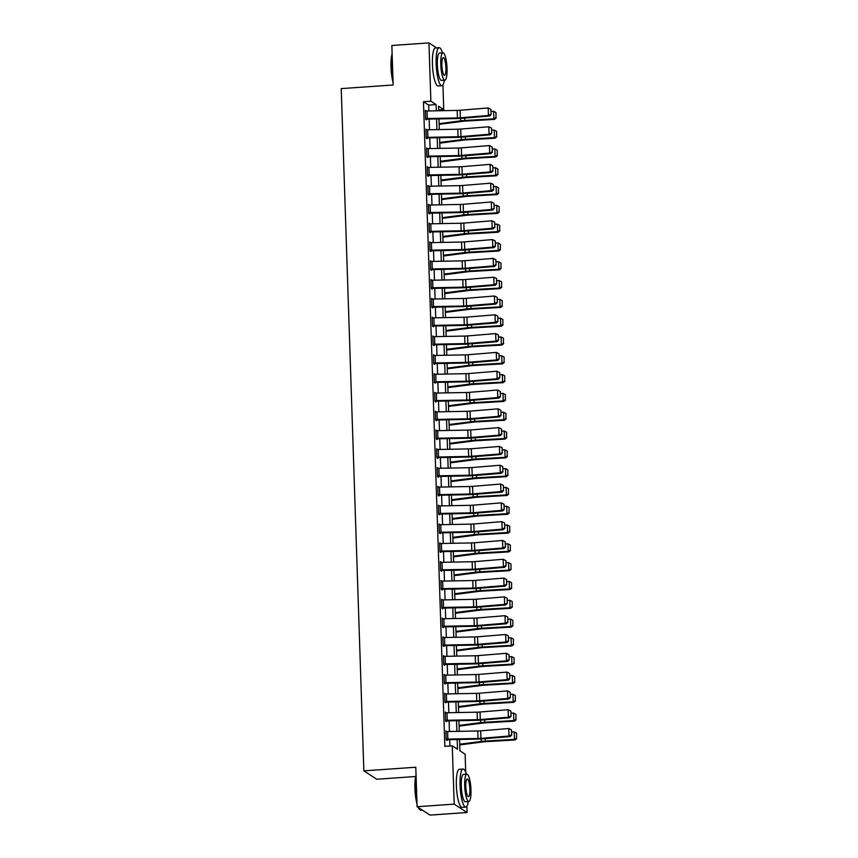 <?xml version="1.0" encoding="UTF-8"?>
<svg xmlns="http://www.w3.org/2000/svg" width="858" height="858" viewBox="0 0 858 858"><rect width="100%" height="100%" fill="white"/><g stroke="black" fill="none" stroke-linecap="round" stroke-linejoin="round"><path stroke-width="1.29" d="M415.69 776.511L376.737 779.236L363.856 770.859L341.227 88.61L393.157 84.985L391.849 45.495L428.946 42.9L436.593 47.876M442.932 84.899L443.747 109.577L438.535 106.177L438.685 110.768M438.653 109.931L443.747 109.577M459.545 739.467L459.92 750.814L465.133 754.214L465.733 772.329M466.859 806.263L467.074 812.505L454.193 804.128L452.263 745.827L457.486 749.227L457.164 739.51M454.193 804.128L417.095 806.724L429.976 815.1L467.074 812.505M428.871 110.961L428.678 105.116L423.455 101.716L444.841 746.353L452.263 745.827M449.935 745.999L449.731 739.66M449.453 731.52L449.099 720.849M448.831 712.719L448.477 702.048M448.208 693.908L447.855 683.236M447.586 675.107L447.233 664.435M446.964 656.306L446.61 645.634M446.342 637.494L445.988 626.823M445.71 618.693L445.356 608.022M445.087 599.881L444.734 589.221M444.465 581.08L444.112 570.409M443.843 562.28L443.489 551.608M443.221 543.468L442.867 532.797M442.599 524.667L442.245 513.996M441.967 505.866L441.613 495.195M441.344 487.054L440.991 476.383M440.722 468.254L440.369 457.582M440.1 449.442L439.746 438.77M439.478 430.641L439.124 419.97M438.856 411.84L438.502 401.169M438.224 393.028L437.87 382.357M437.601 374.227L437.248 363.556M436.979 355.416L436.625 344.755M436.357 336.615L436.003 325.943M435.735 317.814L435.381 307.143M435.113 299.002L434.759 288.331M434.48 280.201L434.127 269.53M433.858 261.4L433.505 250.729M433.236 242.589L432.882 231.917M432.614 223.788L432.26 213.116M431.992 204.976L431.638 194.305M431.37 186.175L431.016 175.504M430.737 167.374L430.384 156.703M430.115 148.563L429.761 137.891M429.493 129.762L429.139 119.09M426.233 111.014L425.364 110.307L425.665 119.337L426.533 119.906L426.501 119.155L425.654 119.208M426.855 129.826L425.986 129.118L426.287 138.149L427.155 138.706L427.123 137.956L426.276 138.02M427.477 148.627L426.608 147.919L426.909 156.95L427.777 157.518L427.756 156.767L426.898 156.821M428.11 167.428L427.23 166.731L427.531 175.751L428.399 176.319L428.378 175.568L427.531 175.622M428.732 186.24L427.852 185.532L428.153 194.562L429.021 195.12L429 194.369L428.153 194.434M429.354 205.041L428.474 204.333L428.775 213.363L429.644 213.932L429.622 213.181L428.775 213.234M429.976 223.841L429.107 223.144L429.408 232.164L430.276 232.733L430.244 231.982L429.397 232.046M430.598 242.653L429.729 241.945L430.03 250.976L430.898 251.544L430.866 250.783L430.019 250.847M431.22 261.454L430.351 260.757L430.652 269.777L431.52 270.345L431.499 269.594L430.641 269.648M431.853 280.266L430.973 279.558L431.274 288.588L432.142 289.146L432.121 288.395L431.274 288.46M432.475 299.067L431.595 298.359L431.896 307.389L432.764 307.958L432.743 307.207L431.896 307.261M433.097 317.868L432.218 317.17L432.518 326.19L433.387 326.759L433.365 326.008L432.518 326.072M433.719 336.679L432.85 335.971L433.151 345.002L434.019 345.56L433.987 344.809L433.14 344.873M434.341 355.48L433.472 354.772L433.773 363.803L434.641 364.371L434.609 363.62L433.762 363.674M434.963 374.292L434.094 373.584L434.395 382.604L435.263 383.172L435.242 382.421L434.384 382.486M435.596 393.093L434.716 392.385L435.017 401.415L435.885 401.984L435.864 401.233L435.017 401.287M436.218 411.894L435.338 411.196L435.639 420.216L436.507 420.785L436.486 420.034L435.639 420.088M436.84 430.705L435.961 429.997L436.261 439.028L437.13 439.586L437.108 438.835L436.261 438.899M437.462 449.506L436.593 448.798L436.894 457.829L437.762 458.397L437.73 457.646L436.883 457.7M438.084 468.307L437.215 467.61L437.516 476.63L438.384 477.198L438.352 476.447L437.505 476.512M438.706 487.119L437.837 486.411L438.138 495.441L439.006 496.01L438.985 495.248L438.127 495.313M439.339 505.92L438.459 505.223L438.76 514.242L439.628 514.811L439.607 514.06L438.76 514.114M439.961 524.731L439.082 524.024L439.382 533.054L440.251 533.612L440.229 532.861L439.382 532.925M440.583 543.532L439.704 542.824L440.004 551.855L440.873 552.423L440.851 551.673L440.004 551.726M441.205 562.333L440.336 561.636L440.637 570.656L441.505 571.224L441.473 570.473L440.626 570.527M441.827 581.145L440.958 580.437L441.259 589.467L442.127 590.025L442.095 589.274L441.248 589.339M442.449 599.946L441.58 599.238L441.881 608.268L442.749 608.837L442.728 608.086L441.87 608.14M443.082 618.747L442.202 618.05L442.503 627.069L443.371 627.638L443.35 626.887L442.503 626.951M443.704 637.558L442.825 636.851L443.125 645.881L443.994 646.449L443.972 645.688L443.125 645.752M444.326 656.359L443.447 655.662L443.747 664.682L444.616 665.25L444.594 664.5L443.747 664.553M444.948 675.171L444.079 674.463L444.38 683.494L445.248 684.051L445.216 683.3L444.369 683.365M445.57 693.972L444.701 693.264L445.002 702.294L445.87 702.863L445.838 702.112L444.991 702.166M446.192 712.773L445.323 712.076L445.624 721.095L446.492 721.664L446.471 720.913L445.613 720.977M446.825 731.584L445.946 730.877L446.246 739.907L447.115 740.475L447.093 739.714L446.246 739.778M417.095 806.724L415.787 767.234L363.856 770.859M423.455 101.716L430.877 101.19L428.946 42.9M436.304 110.811L436.1 104.59L430.877 101.19M456.885 731.381L456.531 720.709M456.263 712.569L455.909 701.898M455.641 693.768L455.287 683.097M455.019 674.967L454.665 664.296M454.397 656.155L454.043 645.484M453.775 637.355L453.421 626.683M453.142 618.554L452.788 607.882M452.52 599.742L452.166 589.071M451.898 580.941L451.544 570.27M451.276 562.129L450.922 551.458M450.654 543.329L450.3 532.657M450.032 524.528L449.678 513.856M449.399 505.716L449.045 495.045M448.777 486.915L448.423 476.244M448.155 468.103L447.801 457.432M447.533 449.302L447.179 438.631M446.911 430.501L446.557 419.83M446.289 411.69L445.935 401.018M445.656 392.889L445.302 382.218M445.034 374.088L444.68 363.417M444.412 355.276L444.058 344.605M443.79 336.475L443.436 325.804M443.168 317.664L442.814 306.992M442.546 298.863L442.192 288.191M441.913 280.062L441.559 269.391M441.291 261.25L440.937 250.579M440.669 242.449L440.315 231.778M440.047 223.638L439.693 212.977M439.425 204.837L439.071 194.165M438.803 186.036L438.449 175.364M438.17 167.224L437.816 156.553M437.548 148.423L437.194 137.752M436.926 129.622L436.572 118.951M438.953 118.897L439.307 129.569M439.575 137.709L439.929 148.38M440.197 156.51L440.551 167.181M440.83 175.311L441.184 185.982M441.452 194.123L441.806 204.794M442.074 212.923L442.428 223.595M442.696 231.735L443.05 242.406M443.318 250.536L443.672 261.207M443.94 269.337L444.294 280.008M444.573 288.149L444.927 298.82M445.195 306.95L445.549 317.621M445.817 325.761L446.171 336.433M446.439 344.562L446.793 355.233M447.061 363.363L447.415 374.034M447.683 382.175L448.037 392.846M448.316 400.976L448.67 411.647M448.938 419.776L449.292 430.448M449.56 438.588L449.914 449.26M450.182 457.389L450.536 468.06M450.804 476.201L451.158 486.872M451.426 495.002L451.78 505.673M452.059 513.803L452.413 524.474M452.681 532.614L453.035 543.286M453.303 551.415L453.657 562.087M453.925 570.227L454.279 580.887M454.547 589.028L454.901 599.699M455.169 607.829L455.523 618.5M455.802 626.64L456.156 637.312M456.424 645.441L456.778 656.113M457.046 664.242L457.4 674.914M457.668 683.054L458.022 693.725M458.29 701.855L458.644 712.526M458.912 720.666L459.266 731.338M428.678 105.116L436.1 104.59M425.386 110.939L426.233 110.875M426.008 129.74L426.855 129.687M426.63 148.552L427.477 148.488M427.252 167.353L428.099 167.289M427.874 186.154L428.721 186.1M428.496 204.965L429.354 204.901M429.129 223.766L429.976 223.713M429.751 242.567L430.598 242.514M430.373 261.379L431.22 261.315M430.995 280.18L431.842 280.126M431.617 298.992L432.464 298.927M432.239 317.792L433.097 317.728M432.872 336.593L433.719 336.54M433.494 355.405L434.341 355.341M434.116 374.206L434.963 374.152M434.738 393.018L435.585 392.953M435.36 411.819L436.207 411.754M435.982 430.619L436.84 430.566M436.615 449.431L437.462 449.367M437.237 468.232L438.084 468.178M437.859 487.033L438.706 486.979M438.481 505.845L439.328 505.78M439.103 524.646L439.95 524.592M439.725 543.457L440.583 543.393M440.358 562.258L441.205 562.194M440.98 581.059L441.827 581.005M441.602 599.871L442.449 599.806M442.224 618.672L443.071 618.618M442.846 637.483L443.693 637.419M443.468 656.284L444.326 656.22M444.101 675.085L444.948 675.031M444.723 693.897L445.57 693.832M445.345 712.698L446.192 712.644M445.967 731.499L446.814 731.445M427.037 110.993L427.284 118.511A5.341 0.858 -1.9 0 0 425.632 118.586L425.386 111.068A5.341 0.858 -1.9 0 1 427.037 110.993L457.185 110.414A7.625 1.223 178.1 0 0 460.081 110.264L488.181 107.958L490.905 109.309L491.076 114.575L490.905 109.309M427.284 118.511L457.443 117.932A7.625 1.223 178.1 0 0 460.328 117.793L488.427 115.476L489.564 116.023L461.465 118.329A11.433 1.834 -1.9 0 1 457.132 118.554L426.501 119.155M490.615 114.35L488.427 115.476L488.181 107.958L490.444 109.084M489.564 116.023L491.076 114.575M439.135 124.356L462.655 121.321A7.625 1.223 -1.9 0 1 465.379 121.075L494.455 119.391L493.854 118.812L464.779 120.495A11.433 1.834 178.1 0 0 460.682 120.871L439.114 123.649M495.945 117.75L496.01 112.709L495.945 117.75L493.854 118.812L493.597 111.293L490.969 111.443M493.597 111.293L495.774 112.484M496.192 117.975L494.455 119.391M427.659 129.794L427.906 137.323A5.341 0.858 -1.9 0 0 426.254 137.387L426.008 129.869A5.341 0.858 -1.9 0 1 427.659 129.794L457.807 129.215A7.625 1.223 178.1 0 0 460.703 129.075L488.803 126.759L491.527 128.11L491.698 133.376L491.527 128.11M427.906 137.323L458.065 136.733A7.625 1.223 178.1 0 0 460.95 136.594L489.049 134.277L490.186 134.824L462.087 137.141A11.433 1.834 -1.9 0 1 457.754 137.355L427.123 137.956M491.248 133.162L489.049 134.277L488.803 126.759L491.066 127.896M490.186 134.824L491.698 133.376M428.281 148.606L428.539 156.124A5.341 0.858 -1.9 0 0 426.887 156.199L426.63 148.67A5.341 0.858 -1.9 0 1 428.281 148.606L458.44 148.016A7.625 1.223 178.1 0 0 461.325 147.876L489.425 145.56L492.149 146.922L492.32 152.188L492.149 146.922M428.539 156.124L458.687 155.545A7.625 1.223 178.1 0 0 461.572 155.395L489.671 153.089L490.808 153.636L462.709 155.942A11.433 1.834 -1.9 0 1 458.376 156.167L427.756 156.767M491.87 151.963L489.671 153.089L489.425 145.56L491.698 146.697M490.808 153.636L492.32 152.188M428.903 167.407L429.161 174.925A5.341 0.858 -1.9 0 0 427.509 175L427.252 167.482A5.341 0.858 -1.9 0 1 428.903 167.407L459.062 166.827A7.625 1.223 178.1 0 0 461.947 166.677L490.047 164.371L492.771 165.723L492.942 170.989L492.771 165.723M429.161 174.925L459.309 174.346A7.625 1.223 178.1 0 0 462.205 174.206L490.293 171.89L491.43 172.437L463.331 174.753A11.433 1.834 -1.9 0 1 458.998 174.968L428.378 175.568M492.492 170.774L490.293 171.89L490.047 164.371L492.32 165.508M491.43 172.437L492.942 170.989M439.757 143.157L463.277 140.133A7.625 1.223 -1.9 0 1 466.012 139.886L495.077 138.202L494.476 137.612L465.411 139.296A11.433 1.834 178.1 0 0 461.314 139.672L439.736 142.449M496.578 136.551L496.643 131.521L496.578 136.551L494.476 137.612L494.229 130.094L491.591 130.244M494.229 130.094L496.396 131.285M496.814 136.787L495.077 138.202M440.379 161.969L463.899 158.934A7.625 1.223 -1.9 0 1 466.634 158.687L495.699 157.003L495.098 156.424L466.033 158.108A11.433 1.834 178.1 0 0 461.936 158.473L440.358 161.261M497.2 155.352L497.265 150.322L497.2 155.352L495.098 156.424L494.851 148.895L492.213 149.056M494.851 148.895L497.018 150.086M497.436 155.588L495.699 157.003M441.012 180.77L464.521 177.745A7.625 1.223 -1.9 0 1 467.256 177.488L496.321 175.815L495.72 175.225L466.655 176.909A11.433 1.834 178.1 0 0 462.559 177.284L440.98 180.062M497.822 174.163L497.887 169.133L497.822 174.163L495.72 175.225L495.474 167.707L492.846 167.857M495.474 167.707L497.651 168.897M498.058 174.399L496.321 175.815M429.536 186.207L429.783 193.736A5.341 0.858 -1.9 0 0 428.131 193.811L427.885 186.283A5.341 0.858 -1.9 0 1 429.536 186.207L459.684 185.628A7.625 1.223 178.1 0 0 462.58 185.489L490.669 183.172L493.393 184.524L493.565 189.79L493.393 184.524M429.783 193.736L459.931 193.157A7.625 1.223 178.1 0 0 462.827 193.007L490.926 190.691L492.052 191.237L463.964 193.554A11.433 1.834 -1.9 0 1 459.62 193.769L429 194.369M493.114 189.575L490.926 190.691L490.669 183.172L492.942 184.309M492.052 191.237L493.565 189.79M441.634 199.571L465.143 196.546A7.625 1.223 -1.9 0 1 467.878 196.3L496.943 194.616L496.342 194.037L467.278 195.71A11.433 1.834 178.1 0 0 463.181 196.085L441.602 198.863M498.444 192.964L498.509 187.934L498.444 192.964L496.342 194.037L496.096 186.508L493.468 186.658M496.096 186.508L498.273 187.698M498.68 193.2L496.943 194.616M393.071 82.54A18.608 4.097 -94 0 1 390.991 67.117A18.608 4.097 -94 0 1 392.127 53.775M392.149 54.612A19.058 4.193 86 0 0 391.334 67.01A19.058 4.193 86 0 0 393.028 81.049M442.438 52.821A19.058 4.193 86 0 0 439.167 47.694A19.058 4.193 86 0 0 436.143 63.878A19.058 4.193 86 0 0 441.827 85.725A19.058 4.193 86 0 0 444.358 80.202M439.167 47.694L435.456 47.951A19.058 4.193 86 0 0 432.432 64.135A19.058 4.193 86 0 0 438.116 85.982L441.827 85.725M444.862 80.169L441.452 80.405A13.728 3.024 -94 0 1 437.365 64.672A13.728 3.024 -94 0 1 439.532 53.024L442.953 52.778A13.728 3.024 86 0 0 440.776 64.436A13.728 3.024 86 0 0 444.862 80.169A13.728 3.024 86 0 0 447.039 68.511A13.728 3.024 86 0 0 442.953 52.778M441.891 65.165A8.848 1.952 86 0 0 444.519 75.3A8.848 1.952 86 0 0 445.924 67.782A8.848 1.952 86 0 0 443.286 57.647A8.848 1.952 86 0 0 441.891 65.165M417.009 803.903A18.608 4.097 -94 0 1 414.918 788.47A18.608 4.097 -94 0 1 416.055 775.139M416.076 775.975A19.058 4.193 86 0 0 415.261 788.373A19.058 4.193 86 0 0 416.956 802.412M466.377 774.184A19.058 4.193 86 0 0 463.095 769.058A19.058 4.193 86 0 0 460.07 785.242A19.058 4.193 86 0 0 465.755 807.088A19.058 4.193 86 0 0 468.286 801.565M463.095 769.058L459.384 769.315A19.058 4.193 86 0 0 456.359 785.499A19.058 4.193 86 0 0 462.044 807.346L465.755 807.088M468.79 801.522L465.379 801.758A13.728 3.024 -94 0 1 461.293 786.035A13.728 3.024 -94 0 1 463.47 774.377L466.881 774.141A13.728 3.024 86 0 0 464.704 785.799A13.728 3.024 86 0 0 468.79 801.522A13.728 3.024 86 0 0 470.967 789.875A13.728 3.024 86 0 0 466.881 774.141M465.819 786.518A8.848 1.952 86 0 0 468.457 796.653A8.848 1.952 86 0 0 469.852 789.145A8.848 1.952 86 0 0 467.224 779.01A8.848 1.952 86 0 0 465.819 786.518M418.618 807.71A19.058 4.193 86 0 0 419.959 809.791A19.058 4.193 86 0 0 420.946 810.22L422.329 810.124M419.959 809.791L419.508 809.384A18.608 4.097 -94 0 1 418.254 807.475M430.158 205.019L430.405 212.537A5.341 0.858 -1.9 0 0 428.753 212.612L428.507 205.094A5.341 0.858 -1.9 0 1 430.158 205.019L460.306 204.44A7.625 1.223 178.1 0 0 463.202 204.29L491.291 201.973L494.015 203.335L494.197 208.601L494.015 203.335M430.405 212.537L460.553 211.958A7.625 1.223 178.1 0 0 463.449 211.808L491.548 209.502L492.685 210.049L464.586 212.355A11.433 1.834 -1.9 0 1 460.242 212.58L429.622 213.181M493.736 208.376L491.548 209.502L491.291 201.973L493.565 203.11M492.685 210.049L494.197 208.601M430.78 223.82L431.027 231.338A5.341 0.858 -1.9 0 0 429.375 231.413L429.129 223.895A5.341 0.858 -1.9 0 1 430.78 223.82L460.928 223.241A7.625 1.223 178.1 0 0 463.824 223.101L491.924 220.785L494.648 222.136L494.819 227.402L494.648 222.136M431.027 231.338L461.186 230.759A7.625 1.223 178.1 0 0 464.071 230.62L492.17 228.303L493.307 228.85L465.208 231.167A11.433 1.834 -1.9 0 1 460.875 231.381L430.244 231.982M494.358 227.188L492.17 228.303L491.924 220.785L494.187 221.922M493.307 228.85L494.819 227.402M431.402 242.621L431.649 250.15A5.341 0.858 -1.9 0 0 429.997 250.225L429.751 242.696A5.341 0.858 -1.9 0 1 431.402 242.621L461.55 242.042A7.625 1.223 178.1 0 0 464.446 241.902L492.546 239.586L495.27 240.948L495.441 246.203L495.27 240.948M431.649 250.15L461.808 249.571A7.625 1.223 178.1 0 0 464.693 249.421L492.792 247.115L493.929 247.651L465.83 249.968A11.433 1.834 -1.9 0 1 461.497 250.182L430.866 250.783M494.991 245.989L492.792 247.115L492.546 239.586L494.809 240.723M493.929 247.651L495.441 246.203M432.024 261.433L432.282 268.951A5.341 0.858 -1.9 0 0 430.63 269.026L430.373 261.508A5.341 0.858 -1.9 0 1 432.024 261.433L462.183 260.853A7.625 1.223 178.1 0 0 465.068 260.703L493.168 258.397L495.892 259.749L496.063 265.015L495.892 259.749M432.282 268.951L462.43 268.372A7.625 1.223 178.1 0 0 465.315 268.232L493.414 265.916L494.551 266.463L466.452 268.779A11.433 1.834 -1.9 0 1 462.119 268.994L431.499 269.594M495.613 264.79L493.414 265.916L493.168 258.397L495.441 259.534M494.551 266.463L496.063 265.015M432.647 280.234L432.904 287.762A5.341 0.858 -1.9 0 0 431.252 287.827L430.995 280.309A5.341 0.858 -1.9 0 1 432.647 280.234L462.805 279.654A7.625 1.223 178.1 0 0 465.69 279.515L493.79 277.198L496.514 278.55L496.685 283.816L496.514 278.55M432.904 287.762L463.052 287.183A7.625 1.223 178.1 0 0 465.948 287.033L494.036 284.717L495.173 285.264L467.074 287.58A11.433 1.834 -1.9 0 1 462.741 287.795L432.121 288.395M496.235 283.601L494.036 284.717L493.79 277.198L496.063 278.335M495.173 285.264L496.685 283.816M442.256 218.382L465.776 215.347A7.625 1.223 -1.9 0 1 468.5 215.101L497.565 213.417L496.964 212.838L467.9 214.521A11.433 1.834 178.1 0 0 463.803 214.897L442.235 217.675M499.066 211.776L499.131 206.735L499.066 211.776L496.964 212.838L496.718 205.319L494.09 205.47M496.718 205.319L498.895 206.51M499.313 212.001L497.565 213.417M442.878 237.183L466.398 234.159A7.625 1.223 -1.9 0 1 469.122 233.912L498.198 232.228L497.597 231.639L468.522 233.322A11.433 1.834 178.1 0 0 464.425 233.698L442.857 236.476M499.688 230.577L499.753 225.547L499.688 230.577L497.597 231.639L497.34 224.12L494.712 224.27M497.34 224.12L499.517 225.311M499.935 230.813L498.198 232.228M443.5 255.995L467.02 252.96A7.625 1.223 -1.9 0 1 469.755 252.713L498.82 251.029L498.219 250.45L469.154 252.134A11.433 1.834 178.1 0 0 465.057 252.499L443.479 255.276M500.321 249.378L500.386 244.348L500.321 249.378L498.219 250.45L497.972 242.921L495.334 243.082M497.972 242.921L500.139 244.112M500.557 249.614L498.82 251.029M444.122 274.796L467.642 271.772A7.625 1.223 -1.9 0 1 470.377 271.514L499.442 269.841L498.841 269.251L469.776 270.935A11.433 1.834 178.1 0 0 465.68 271.31L444.101 274.088M500.943 268.189L501.008 263.149L500.943 268.189L498.841 269.251L498.595 261.733L495.956 261.883M498.595 261.733L500.761 262.923M501.179 268.415L499.442 269.841M444.755 293.597L468.264 290.572A7.625 1.223 -1.9 0 1 470.999 290.326L500.064 288.642L499.463 288.063L470.399 289.736A11.433 1.834 178.1 0 0 466.302 290.111L444.723 292.889M501.565 286.99L501.63 281.96L501.565 286.99L499.463 288.063L499.217 280.534L496.589 280.684M499.217 280.534L501.394 281.724M501.801 287.226L500.064 288.642M433.279 299.045L433.526 306.563A5.341 0.858 -1.9 0 0 431.874 306.638L431.628 299.11A5.341 0.858 -1.9 0 1 433.279 299.045L463.427 298.466A7.625 1.223 178.1 0 0 466.323 298.316L494.412 295.999L497.136 297.361L497.308 302.627L497.136 297.361M433.526 306.563L463.674 305.984A7.625 1.223 178.1 0 0 466.57 305.834L494.669 303.528L495.795 304.075L467.707 306.381A11.433 1.834 -1.9 0 1 463.363 306.606L432.743 307.207M496.857 302.402L494.669 303.528L494.412 295.999L496.685 297.136M495.795 304.075L497.308 302.627M445.377 312.409L468.886 309.373A7.625 1.223 -1.9 0 1 471.621 309.127L500.686 307.443L500.085 306.864L471.021 308.548A11.433 1.834 178.1 0 0 466.924 308.912L445.345 311.701M502.187 305.791L502.252 300.761L502.187 305.791L500.085 306.864L499.839 299.345L497.211 299.496M499.839 299.345L502.016 300.536M502.423 306.027L500.686 307.443M433.901 317.846L434.148 325.364A5.341 0.858 -1.9 0 0 432.496 325.439L432.25 317.921A5.341 0.858 -1.9 0 1 433.901 317.846L464.049 317.267A7.625 1.223 178.1 0 0 466.945 317.117L495.034 314.811L497.758 316.162L497.94 321.428L497.758 316.162M434.148 325.364L464.296 324.785A7.625 1.223 178.1 0 0 467.192 324.646L495.291 322.329L496.428 322.876L468.329 325.193A11.433 1.834 -1.9 0 1 463.985 325.407L433.365 326.008M497.479 321.214L495.291 322.329L495.034 314.811L497.308 315.948M496.428 322.876L497.94 321.428M445.999 331.209L469.519 328.185A7.625 1.223 -1.9 0 1 472.243 327.938L501.308 326.255L500.707 325.665L471.643 327.348A11.433 1.834 178.1 0 0 467.546 327.724L445.978 330.502M502.809 324.603L502.874 319.573L502.809 324.603L500.707 325.665L500.461 318.146L497.833 318.297M500.461 318.146L502.638 319.337M503.056 324.839L501.308 326.255M434.523 336.647L434.77 344.176A5.341 0.858 -1.9 0 0 433.118 344.251L432.872 336.722A5.341 0.858 -1.9 0 1 434.523 336.647L464.671 336.068A7.625 1.223 178.1 0 0 467.567 335.928L495.667 333.612L498.391 334.963L498.562 340.229L498.391 334.963M434.77 344.176L464.929 343.597A7.625 1.223 178.1 0 0 467.814 343.447L495.913 341.13L497.05 341.677L468.951 343.994A11.433 1.834 -1.9 0 1 464.618 344.208L433.987 344.809M498.101 340.015L495.913 341.13L495.667 333.612L497.93 334.749M497.05 341.677L498.562 340.229M446.621 350.021L470.141 346.986A7.625 1.223 -1.9 0 1 472.865 346.739L501.941 345.055L501.34 344.476L472.265 346.16A11.433 1.834 178.1 0 0 468.168 346.525L446.6 349.303M503.431 343.404L503.496 338.374L503.431 343.404L501.34 344.476L501.083 336.947L498.455 337.097M501.083 336.947L503.26 338.138M503.678 343.64L501.941 345.055M435.145 355.459L435.392 362.977A5.341 0.858 -1.9 0 0 433.74 363.052L433.494 355.534A5.341 0.858 -1.9 0 1 435.145 355.459L465.293 354.88A7.625 1.223 178.1 0 0 468.189 354.729L496.289 352.413L499.013 353.775L499.184 359.041L499.013 353.775M435.392 362.977L465.551 362.398A7.625 1.223 178.1 0 0 468.436 362.258L496.535 359.942L497.672 360.489L469.573 362.795A11.433 1.834 -1.9 0 1 465.24 363.02L434.609 363.62M498.734 358.816L496.535 359.942L496.289 352.413L498.552 353.55M497.672 360.489L499.184 359.041M447.243 368.822L470.763 365.787A7.625 1.223 -1.9 0 1 473.498 365.54L502.563 363.856L501.962 363.277L472.897 364.961A11.433 1.834 178.1 0 0 468.8 365.336L447.222 368.114M504.064 362.215L504.129 357.175L504.064 362.215L501.962 363.277L501.716 355.759L499.077 355.909M501.716 355.759L503.882 356.949M504.3 362.441L502.563 363.856M435.767 374.26L436.025 381.789A5.341 0.858 -1.9 0 0 434.373 381.853L434.116 374.335A5.341 0.858 -1.9 0 1 435.767 374.26L465.926 373.68A7.625 1.223 178.1 0 0 468.811 373.541L496.911 371.224L499.635 372.576L499.806 377.842L499.635 372.576M436.025 381.789L466.173 381.199A7.625 1.223 178.1 0 0 469.058 381.059L497.157 378.743L498.294 379.29L470.195 381.606A11.433 1.834 -1.9 0 1 465.862 381.821L435.242 382.421M499.356 377.627L497.157 378.743L496.911 371.224L499.184 372.361M498.294 379.29L499.806 377.842M447.865 387.623L471.385 384.599A7.625 1.223 -1.9 0 1 474.12 384.352L503.185 382.668L502.584 382.078L473.519 383.762A11.433 1.834 178.1 0 0 469.423 384.137L447.844 386.915M504.686 381.016L504.751 375.986L504.686 381.016L502.584 382.078L502.338 374.56L499.699 374.71M502.338 374.56L504.504 375.75M504.922 381.252L503.185 382.668M436.39 393.071L436.647 400.589A5.341 0.858 -1.9 0 0 434.995 400.665L434.738 393.136A5.341 0.858 -1.9 0 1 436.39 393.071L466.548 392.481A7.625 1.223 178.1 0 0 469.433 392.342L497.533 390.025L500.257 391.387L500.429 396.653L500.257 391.387M436.647 400.589L466.795 400.01A7.625 1.223 178.1 0 0 469.691 399.86L497.779 397.554L498.916 398.101L470.817 400.407A11.433 1.834 -1.9 0 1 466.484 400.622L435.864 401.233M499.978 396.428L497.779 397.554L497.533 390.025L499.806 391.162M498.916 398.101L500.429 396.653M448.498 406.435L472.007 403.399A7.625 1.223 -1.9 0 1 474.742 403.153L503.807 401.469L503.206 400.89L474.142 402.574A11.433 1.834 178.1 0 0 470.045 402.938L448.466 405.727M505.308 399.817L505.373 394.787L505.308 399.817L503.206 400.89L502.96 393.361L500.332 393.522M502.96 393.361L505.137 394.551M505.544 400.053L503.807 401.469M437.022 411.872L437.269 419.39A5.341 0.858 -1.9 0 0 435.617 419.465L435.371 411.947A5.341 0.858 -1.9 0 1 437.022 411.872L467.17 411.293A7.625 1.223 178.1 0 0 470.066 411.143L498.155 408.837L500.879 410.188L501.051 415.454L500.879 410.188M437.269 419.39L467.417 418.811A7.625 1.223 178.1 0 0 470.313 418.672L498.412 416.355L499.538 416.902L471.45 419.219A11.433 1.834 -1.9 0 1 467.106 419.433L436.486 420.034M500.6 415.24L498.412 416.355L498.155 408.837L500.429 409.974M499.538 416.902L501.051 415.454M437.644 430.673L437.891 438.202A5.341 0.858 -1.9 0 0 436.239 438.266L435.993 430.748A5.341 0.858 -1.9 0 1 437.644 430.673L467.792 430.094A7.625 1.223 178.1 0 0 470.688 429.955L498.777 427.638L501.501 428.989L501.683 434.255L501.501 428.989M437.891 438.202L468.039 437.623A7.625 1.223 178.1 0 0 470.935 437.473L499.034 435.156L500.171 435.703L472.072 438.02A11.433 1.834 -1.9 0 1 467.728 438.234L437.108 438.835M501.222 434.041L499.034 435.156L498.777 427.638L501.051 428.775M500.171 435.703L501.683 434.255M438.266 449.485L438.513 457.003A5.341 0.858 -1.9 0 0 436.861 457.078L436.615 449.56A5.341 0.858 -1.9 0 1 438.266 449.485L468.414 448.906A7.625 1.223 178.1 0 0 471.31 448.755L499.41 446.439L502.134 447.801L502.305 453.067L502.134 447.801M438.513 457.003L468.672 456.424A7.625 1.223 178.1 0 0 471.557 456.274L499.656 453.968L500.793 454.515L472.694 456.821A11.433 1.834 -1.9 0 1 468.361 457.046L437.73 457.646M501.844 452.842L499.656 453.968L499.41 446.439L501.673 447.576M500.793 454.515L502.305 453.067M438.888 468.286L439.135 475.804A5.341 0.858 -1.9 0 0 437.483 475.879L437.237 468.361A5.341 0.858 -1.9 0 1 438.888 468.286L469.036 467.707A7.625 1.223 178.1 0 0 471.932 467.556L500.032 465.25L502.756 466.602L502.927 471.868L502.756 466.602M439.135 475.804L469.294 475.225A7.625 1.223 178.1 0 0 472.179 475.085L500.278 472.769L501.415 473.316L473.316 475.632A11.433 1.834 -1.9 0 1 468.983 475.847L438.352 476.447M502.477 471.653L500.278 472.769L500.032 465.25L502.295 466.387M501.415 473.316L502.927 471.868M439.511 487.087L439.768 494.616A5.341 0.858 -1.9 0 0 438.116 494.691L437.859 487.162A5.341 0.858 -1.9 0 1 439.511 487.087L469.669 486.507A7.625 1.223 178.1 0 0 472.554 486.368L500.654 484.051L503.378 485.403L503.549 490.669L503.378 485.403M439.768 494.616L469.916 494.036A7.625 1.223 178.1 0 0 472.801 493.886L500.9 491.58L502.037 492.117L473.938 494.433A11.433 1.834 -1.9 0 1 469.605 494.648L438.985 495.248M503.099 490.454L500.9 491.58L500.654 484.051L502.927 485.188M502.037 492.117L503.549 490.669M440.133 505.898L440.39 513.416A5.341 0.858 -1.9 0 0 438.738 513.492L438.481 505.973A5.341 0.858 -1.9 0 1 440.133 505.898L470.291 505.319A7.625 1.223 178.1 0 0 473.176 505.169L501.276 502.863L504 504.214L504.172 509.48L504 504.214M440.39 513.416L470.538 512.837A7.625 1.223 178.1 0 0 473.434 512.698L501.522 510.381L502.659 510.928L474.56 513.245A11.433 1.834 -1.9 0 1 470.227 513.459L439.607 514.06M503.721 509.255L501.522 510.381L501.276 502.863L503.549 504M502.659 510.928L504.172 509.48M440.765 524.699L441.012 532.228A5.341 0.858 -1.9 0 0 439.36 532.292L439.114 524.774A5.341 0.858 -1.9 0 1 440.765 524.699L470.913 524.12A7.625 1.223 178.1 0 0 473.798 523.981L501.898 521.664L504.622 523.015L504.794 528.281L504.622 523.015M441.012 532.228L471.16 531.638A7.625 1.223 178.1 0 0 474.056 531.499L502.155 529.182L503.281 529.729L475.193 532.046A11.433 1.834 -1.9 0 1 470.849 532.26L440.229 532.861M504.343 528.067L502.155 529.182L501.898 521.664L504.172 522.801M503.281 529.729L504.794 528.281M441.387 543.511L441.634 551.029A5.341 0.858 -1.9 0 0 439.982 551.104L439.736 543.575A5.341 0.858 -1.9 0 1 441.387 543.511L471.535 542.932A7.625 1.223 178.1 0 0 474.431 542.782L502.52 540.465L505.244 541.827L505.426 547.093L505.244 541.827M441.634 551.029L471.782 550.45A7.625 1.223 178.1 0 0 474.678 550.3L502.777 547.994L503.914 548.541L475.815 550.847A11.433 1.834 -1.9 0 1 471.471 551.072L440.851 551.673M504.965 546.868L502.777 547.994L502.52 540.465L504.794 541.602M503.914 548.541L505.426 547.093M442.009 562.312L442.256 569.83A5.341 0.858 -1.9 0 0 440.604 569.905L440.358 562.387A5.341 0.858 -1.9 0 1 442.009 562.312L472.157 561.733A7.625 1.223 178.1 0 0 475.053 561.582L503.153 559.277L505.877 560.628L506.048 565.894L505.877 560.628M442.256 569.83L472.415 569.251A7.625 1.223 178.1 0 0 475.3 569.111L503.399 566.795L504.536 567.342L476.437 569.658A11.433 1.834 -1.9 0 1 472.104 569.873L441.473 570.473M505.587 565.679L503.399 566.795L503.153 559.277L505.416 560.413M504.536 567.342L506.048 565.894M442.631 581.113L442.878 588.642A5.341 0.858 -1.9 0 0 441.226 588.717L440.98 581.188A5.341 0.858 -1.9 0 1 442.631 581.113L472.779 580.534A7.625 1.223 178.1 0 0 475.675 580.394L503.775 578.077L506.499 579.429L506.67 584.695L506.499 579.429M442.878 588.642L473.037 588.062A7.625 1.223 178.1 0 0 475.922 587.912L504.021 585.596L505.158 586.143L477.059 588.459A11.433 1.834 -1.9 0 1 472.726 588.674L442.095 589.274M506.22 584.48L504.021 585.596L503.775 578.077L506.038 579.214M505.158 586.143L506.67 584.695M443.254 599.924L443.511 607.443A5.341 0.858 -1.9 0 0 441.859 607.518L441.602 599.999A5.341 0.858 -1.9 0 1 443.254 599.924L473.412 599.345A7.625 1.223 178.1 0 0 476.297 599.195L504.397 596.878L507.121 598.24L507.293 603.506L507.121 598.24M443.511 607.443L473.659 606.863A7.625 1.223 178.1 0 0 476.544 606.724L504.643 604.407L505.78 604.954L477.681 607.26A11.433 1.834 -1.9 0 1 473.348 607.485L442.728 608.086M506.842 603.281L504.643 604.407L504.397 596.878L506.67 598.015M505.78 604.954L507.293 603.506M443.876 618.725L444.133 626.243A5.341 0.858 -1.9 0 0 442.481 626.319L442.224 618.8A5.341 0.858 -1.9 0 1 443.876 618.725L474.034 618.146A7.625 1.223 178.1 0 0 476.919 618.007L505.019 615.69L507.743 617.041L507.915 622.307L507.743 617.041M444.133 626.243L474.281 625.664A7.625 1.223 178.1 0 0 477.177 625.525L505.265 623.208L506.402 623.755L478.303 626.072A11.433 1.834 -1.9 0 1 473.97 626.286L443.35 626.887M507.464 622.093L505.265 623.208L505.019 615.69L507.293 616.827M506.402 623.755L507.915 622.307M444.508 637.537L444.755 645.055A5.341 0.858 -1.9 0 0 443.103 645.13L442.857 637.601A5.341 0.858 -1.9 0 1 444.508 637.537L474.656 636.947A7.625 1.223 178.1 0 0 477.541 636.808L505.641 634.491L508.365 635.853L508.537 641.119L508.365 635.853M444.755 645.055L474.903 644.476A7.625 1.223 178.1 0 0 477.799 644.326L505.898 642.02L507.024 642.556L478.936 644.873A11.433 1.834 -1.9 0 1 474.592 645.087L443.972 645.688M508.086 640.894L505.898 642.02L505.641 634.491L507.915 635.628M507.024 642.556L508.537 641.119M445.13 656.338L445.377 663.856A5.341 0.858 -1.9 0 0 443.725 663.931L443.479 656.413A5.341 0.858 -1.9 0 1 445.13 656.338L475.278 655.759A7.625 1.223 178.1 0 0 478.174 655.609L506.263 653.303L508.987 654.654L509.169 659.92L508.987 654.654M445.377 663.856L475.525 663.277A7.625 1.223 178.1 0 0 478.421 663.137L506.52 660.821L507.657 661.368L479.558 663.684A11.433 1.834 -1.9 0 1 475.214 663.899L444.594 664.5M508.708 659.705L506.52 660.821L506.263 653.303L508.537 654.44M507.657 661.368L509.169 659.92M445.752 675.139L445.999 682.668A5.341 0.858 -1.9 0 0 444.347 682.732L444.101 675.214A5.341 0.858 -1.9 0 1 445.752 675.139L475.9 674.56A7.625 1.223 178.1 0 0 478.796 674.42L506.896 672.104L509.62 673.455L509.791 678.721L509.62 673.455M445.999 682.668L476.158 682.089A7.625 1.223 178.1 0 0 479.043 681.938L507.142 679.622L508.279 680.169L480.18 682.485A11.433 1.834 -1.9 0 1 475.847 682.7L445.216 683.3M509.33 678.506L507.142 679.622L506.896 672.104L509.159 673.24M508.279 680.169L509.791 678.721M446.375 693.95L446.621 701.469A5.341 0.858 -1.9 0 0 444.97 701.544L444.723 694.015A5.341 0.858 -1.9 0 1 446.375 693.95L476.522 693.371A7.625 1.223 178.1 0 0 479.418 693.221L507.518 690.905L510.242 692.267L510.413 697.533L510.242 692.267M446.621 701.469L476.78 700.889A7.625 1.223 178.1 0 0 479.665 700.739L507.764 698.433L508.901 698.98L480.802 701.286A11.433 1.834 -1.9 0 1 476.469 701.512L445.838 702.112M509.963 697.307L507.764 698.433L507.518 690.905L509.781 692.041M508.901 698.98L510.413 697.533M446.997 712.751L447.254 720.27A5.341 0.858 -1.9 0 0 445.602 720.345L445.345 712.826A5.341 0.858 -1.9 0 1 446.997 712.751L477.155 712.172A7.625 1.223 178.1 0 0 480.04 712.022L508.14 709.716L510.864 711.067L511.036 716.333L510.864 711.067M447.254 720.27L477.402 719.69A7.625 1.223 178.1 0 0 480.287 719.551L508.386 717.234L509.523 717.781L481.424 720.098A11.433 1.834 -1.9 0 1 477.091 720.312L446.471 720.913M510.585 716.119L508.386 717.234L508.14 709.716L510.403 710.853M509.523 717.781L511.036 716.333M447.619 731.552L447.876 739.081A5.341 0.858 -1.9 0 0 446.224 739.156L445.967 731.627A5.341 0.858 -1.9 0 1 447.619 731.552L477.777 730.973A7.625 1.223 178.1 0 0 480.662 730.834L508.762 728.517L511.486 729.868L511.658 735.134L511.486 729.868M447.876 739.081L478.024 738.502A7.625 1.223 178.1 0 0 480.92 738.352L509.009 736.035L510.145 736.582L482.046 738.899A11.433 1.834 -1.9 0 1 477.713 739.113L447.093 739.714M511.207 734.92L509.009 736.035L508.762 728.517L511.036 729.654M510.145 736.582L511.658 735.134M449.12 425.236L472.629 422.211A7.625 1.223 -1.9 0 1 475.364 421.954L504.429 420.281L503.828 419.691L474.764 421.375A11.433 1.834 178.1 0 0 470.667 421.75L449.088 424.528M505.93 418.629L505.995 413.599L505.93 418.629L503.828 419.691L503.582 412.172L500.954 412.323M503.582 412.172L505.759 413.363M506.166 418.865L504.429 420.281M449.742 444.036L473.262 441.012A7.625 1.223 -1.9 0 1 475.986 440.765L505.051 439.082L504.45 438.502L475.386 440.175A11.433 1.834 178.1 0 0 471.289 440.551L449.721 443.329M506.552 437.43L506.617 432.4L506.552 437.43L504.45 438.502L504.204 430.973L501.576 431.124M504.204 430.973L506.381 432.164M506.799 437.666L505.051 439.082M450.364 462.848L473.884 459.813A7.625 1.223 -1.9 0 1 476.608 459.566L505.684 457.882L505.083 457.303L476.008 458.987A11.433 1.834 178.1 0 0 471.911 459.362L450.343 462.14M507.175 456.241L507.239 451.201L507.175 456.241L505.083 457.303L504.826 449.785L502.198 449.935M504.826 449.785L507.003 450.976M507.421 456.467L505.684 457.882M450.986 481.649L474.506 478.625A7.625 1.223 -1.9 0 1 477.241 478.378L506.306 476.694L505.705 476.104L476.64 477.788A11.433 1.834 178.1 0 0 472.544 478.163L450.965 480.941M507.807 475.042L507.872 470.012L507.807 475.042L505.705 476.104L505.459 468.586L502.82 468.736M505.459 468.586L507.625 469.776M508.043 475.278L506.306 476.694M451.608 500.461L475.128 497.425A7.625 1.223 -1.9 0 1 477.863 497.179L506.928 495.495L506.327 494.916L477.262 496.6A11.433 1.834 178.1 0 0 473.166 496.964L451.587 499.742M508.429 493.843L508.494 488.813L508.429 493.843L506.327 494.916L506.081 487.387L503.442 487.548M506.081 487.387L508.247 488.577M508.665 494.079L506.928 495.495M452.241 519.262L475.75 516.226A7.625 1.223 -1.9 0 1 478.485 515.98L507.55 514.296L506.949 513.717L477.885 515.401A11.433 1.834 178.1 0 0 473.788 515.776L452.209 518.554M509.051 512.655L509.116 507.614L509.051 512.655L506.949 513.717L506.703 506.199L504.075 506.349M506.703 506.199L508.88 507.389M509.287 512.88L507.55 514.296M452.863 538.063L476.372 535.038A7.625 1.223 -1.9 0 1 479.107 534.791L508.172 533.108L507.571 532.518L478.507 534.202A11.433 1.834 178.1 0 0 474.41 534.577L452.831 537.355M509.673 531.456L509.738 526.426L509.673 531.456L507.571 532.518L507.325 524.999L504.697 525.15M507.325 524.999L509.502 526.19M509.909 531.692L508.172 533.108M453.485 556.874L477.005 553.839A7.625 1.223 -1.9 0 1 479.729 553.592L508.794 551.909L508.193 551.329L479.129 553.013A11.433 1.834 178.1 0 0 475.032 553.378L453.464 556.166M510.296 550.257L510.36 545.227L510.296 550.257L508.193 551.329L507.947 543.811L505.319 543.961M507.947 543.811L510.124 544.991M510.542 550.493L508.794 551.909M454.107 575.675L477.627 572.651A7.625 1.223 -1.9 0 1 480.351 572.393L509.427 570.72L508.826 570.13L479.751 571.814A11.433 1.834 178.1 0 0 475.654 572.189L454.086 574.967M510.918 569.069L510.982 564.038L510.918 569.069L508.826 570.13L508.569 562.612L505.941 562.762M508.569 562.612L510.746 563.803M511.164 569.304L509.427 570.72M454.729 594.487L478.249 591.452A7.625 1.223 -1.9 0 1 480.984 591.205L510.049 589.521L509.448 588.942L480.383 590.615A11.433 1.834 178.1 0 0 476.287 590.99L454.708 593.768M511.55 587.869L511.615 582.839L511.55 587.869L509.448 588.942L509.202 581.413L506.563 581.563M509.202 581.413L511.368 582.603M511.786 588.105L510.049 589.521M455.351 613.288L478.871 610.253A7.625 1.223 -1.9 0 1 481.606 610.006L510.671 608.322L510.07 607.743L481.006 609.427A11.433 1.834 178.1 0 0 476.909 609.802L455.33 612.58M512.172 606.681L512.237 601.64L512.172 606.681L510.07 607.743L509.824 600.225L507.185 600.375M509.824 600.225L511.99 601.415M512.408 606.906L510.671 608.322M455.973 632.089L479.493 629.064A7.625 1.223 -1.9 0 1 482.228 628.817L511.293 627.134L510.692 626.544L481.628 628.228A11.433 1.834 178.1 0 0 477.531 628.603L455.952 631.381M512.794 625.482L512.859 620.452L512.794 625.482L510.692 626.544L510.446 619.026L507.818 619.176M510.446 619.026L512.623 620.216M513.03 625.718L511.293 627.134M456.606 650.9L480.115 647.865A7.625 1.223 -1.9 0 1 482.85 647.618L511.915 645.935L511.314 645.355L482.25 647.039A11.433 1.834 178.1 0 0 478.153 647.404L456.574 650.192M513.416 644.283L513.481 639.253L513.416 644.283L511.314 645.355L511.068 637.826L508.44 637.987M511.068 637.826L513.245 639.017M513.652 644.519L511.915 645.935M457.228 669.701L480.748 666.677A7.625 1.223 -1.9 0 1 483.472 666.419L512.537 664.746L511.936 664.156L482.872 665.84A11.433 1.834 178.1 0 0 478.775 666.216L457.207 668.993M514.039 663.095L514.103 658.065L514.039 663.095L511.936 664.156L511.69 656.638L509.062 656.788M511.69 656.638L513.867 657.829M514.285 663.32L512.537 664.746M457.85 688.502L481.37 685.478A7.625 1.223 -1.9 0 1 484.094 685.231L513.17 683.547L512.569 682.968L483.494 684.641A11.433 1.834 178.1 0 0 479.397 685.016L457.829 687.794M514.661 681.895L514.725 676.865L514.661 681.895L512.569 682.968L512.312 675.439L509.684 675.589M512.312 675.439L514.489 676.63M514.907 682.131L513.17 683.547M458.472 707.314L481.992 704.279A7.625 1.223 -1.9 0 1 484.727 704.032L513.792 702.348L513.191 701.769L484.126 703.453A11.433 1.834 178.1 0 0 480.03 703.817L458.451 706.606M515.293 700.696L515.358 695.666L515.293 700.696L513.191 701.769L512.945 694.251L510.306 694.401M512.945 694.251L515.111 695.441M515.529 700.932L513.792 702.348M459.094 726.115L482.614 723.09A7.625 1.223 -1.9 0 1 485.349 722.844L514.414 721.16L513.813 720.57L484.749 722.254A11.433 1.834 178.1 0 0 480.652 722.629L459.073 725.407M515.915 719.508L515.98 714.478L515.915 719.508L513.813 720.57L513.567 713.052L510.928 713.202M513.567 713.052L515.733 714.242M516.151 719.744L514.414 721.16M459.716 744.926L483.236 741.891A7.625 1.223 -1.9 0 1 485.971 741.644L515.036 739.961L514.435 739.381L485.371 741.065A11.433 1.834 178.1 0 0 481.274 741.43L459.695 744.208M516.537 738.309L516.602 733.279L516.537 738.309L514.435 739.381L514.189 731.853L511.561 732.013M514.189 731.853L516.366 733.043M516.773 738.545L515.036 739.961M457.185 110.414L457.443 117.932M460.081 110.264L460.328 117.793M464.779 120.495L464.704 118.072M460.682 120.871L460.607 118.404M457.807 129.215L458.065 136.733M460.703 129.075L460.95 136.594M458.44 148.016L458.687 155.545M461.325 147.876L461.572 155.395M459.062 166.827L459.309 174.346M461.947 166.677L462.205 174.206M465.411 139.296L465.326 136.872M461.314 139.672L461.229 137.205M466.033 158.108L465.948 155.673M461.936 158.473L461.851 156.006M466.655 176.909L466.57 174.485M462.559 177.284L462.473 174.817M459.684 185.628L459.931 193.157M462.58 185.489L462.827 193.007M467.278 195.71L467.202 193.286M463.181 196.085L463.095 193.618M460.306 204.44L460.553 211.958M463.202 204.29L463.449 211.808M460.928 223.241L461.186 230.759M463.824 223.101L464.071 230.62M461.55 242.042L461.808 249.571M464.446 241.902L464.693 249.421M462.183 260.853L462.43 268.372M465.068 260.703L465.315 268.232M462.805 279.654L463.052 287.183M465.69 279.515L465.948 287.033M467.9 214.521L467.825 212.098M463.803 214.897L463.728 212.419M468.522 233.322L468.447 230.899M464.425 233.698L464.35 231.231M469.154 252.134L469.069 249.699M465.057 252.499L464.972 250.032M469.776 270.935L469.691 268.511M465.68 271.31L465.594 268.844M470.399 289.736L470.313 287.312M466.302 290.111L466.216 287.644M463.427 298.466L463.674 305.984M466.323 298.316L466.57 305.834M471.021 308.548L470.945 306.113M466.924 308.912L466.838 306.445M464.049 317.267L464.296 324.785M466.945 317.117L467.192 324.646M471.643 327.348L471.568 324.925M467.546 327.724L467.471 325.257M464.671 336.068L464.929 343.597M467.567 335.928L467.814 343.447M472.265 346.16L472.19 343.726M468.168 346.525L468.093 344.058M465.293 354.88L465.551 362.398M468.189 354.729L468.436 362.258M472.897 364.961L472.812 362.537M468.8 365.336L468.715 362.87M465.926 373.68L466.173 381.199M468.811 373.541L469.058 381.059M473.519 383.762L473.434 381.338M469.423 384.137L469.337 381.671M466.548 392.481L466.795 400.01M469.433 392.342L469.691 399.86M474.142 402.574L474.056 400.139M470.045 402.938L469.959 400.471M467.17 411.293L467.417 418.811M470.066 411.143L470.313 418.672M467.792 430.094L468.039 437.623M470.688 429.955L470.935 437.473M468.414 448.906L468.672 456.424M471.31 448.755L471.557 456.274M469.036 467.707L469.294 475.225M471.932 467.556L472.179 475.085M469.669 486.507L469.916 494.036M472.554 486.368L472.801 493.886M470.291 505.319L470.538 512.837M473.176 505.169L473.434 512.698M470.913 524.12L471.16 531.638M473.798 523.981L474.056 531.499M471.535 542.932L471.782 550.45M474.431 542.782L474.678 550.3M472.157 561.733L472.415 569.251M475.053 561.582L475.3 569.111M472.779 580.534L473.037 588.062M475.675 580.394L475.922 587.912M473.412 599.345L473.659 606.863M476.297 599.195L476.544 606.724M474.034 618.146L474.281 625.664M476.919 618.007L477.177 625.525M474.656 636.947L474.903 644.476M477.541 636.808L477.799 644.326M475.278 655.759L475.525 663.277M478.174 655.609L478.421 663.137M475.9 674.56L476.158 682.089M478.796 674.42L479.043 681.938M476.522 693.371L476.78 700.889M479.418 693.221L479.665 700.739M477.155 712.172L477.402 719.69M480.04 712.022L480.287 719.551M477.777 730.973L478.024 738.502M480.662 730.834L480.92 738.352M474.764 421.375L474.689 418.951M470.667 421.75L470.581 419.283M475.386 440.175L475.311 437.752M471.289 440.551L471.214 438.084M476.008 458.987L475.933 456.553M471.911 459.362L471.836 456.885M476.64 477.788L476.555 475.364M472.544 478.163L472.458 475.697M477.262 496.6L477.177 494.165M473.166 496.964L473.08 494.498M477.885 515.401L477.799 512.977M473.788 515.776L473.702 513.309M478.507 534.202L478.432 531.778M474.41 534.577L474.324 532.11M479.129 553.013L479.054 550.579M475.032 553.378L474.957 550.911M479.751 571.814L479.676 569.39M475.654 572.189L475.579 569.723M480.383 590.615L480.298 588.191M476.287 590.99L476.201 588.524M481.006 609.427L480.92 607.003M476.909 609.802L476.823 607.325M481.628 628.228L481.542 625.804M477.531 628.603L477.445 626.136M482.25 647.039L482.175 644.605M478.153 647.404L478.067 644.937M482.872 665.84L482.797 663.416M478.775 666.216L478.7 663.749M483.494 684.641L483.419 682.217M479.397 685.016L479.322 682.55M484.126 703.453L484.041 701.018M480.03 703.817L479.944 701.351M484.749 722.254L484.663 719.83M480.652 722.629L480.566 720.162M485.371 741.065L485.285 738.631M481.274 741.43L481.188 738.963"/></g></svg>
